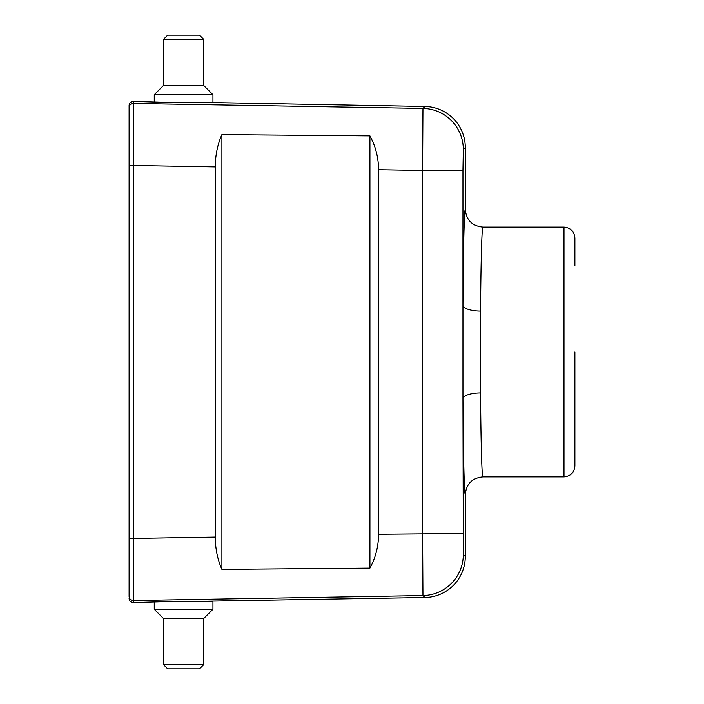 <?xml version="1.0" encoding="UTF-8"?>
<svg xmlns="http://www.w3.org/2000/svg" width="704" height="704" viewBox="0 0 704 704"><rect width="100%" height="100%" fill="white"/><g stroke="black" fill="none" stroke-linecap="round" stroke-linejoin="round"><path stroke-width="1.06" d="M215.283 166.901L215.283 537.099C215.336 548.733 217.545 559.495 221.91 569.378L369.934 568.102C375.61 557.735 378.488 546.471 378.567 534.301L378.567 169.699C378.488 157.529 375.61 146.265 369.934 135.898L221.91 134.622C217.545 144.505 215.336 155.267 215.283 166.901L133.373 165.493L133.373 602.606L162.853 601.726L212.942 601.726L212.942 609.277L154.255 609.277L154.255 602.237M174.706 601.726L424.943 597.511A41.096 41.078 -135.5 0 0 465.3 556.45L465.3 494.525C464.27 495.026 463.285 454.802 462.959 398.684L462.959 305.316C463.285 249.19 464.27 208.965 465.309 209.475L465.3 147.55A41.096 41.078 135.5 0 0 424.943 106.489L196.178 102.274M465.3 209.475C466.338 220.158 472.208 226.028 482.909 227.084C481.879 226.521 480.894 261.809 480.559 311.08L480.559 392.92A17.609 5.764 -0.3 0 0 462.959 398.684L463.32 554.497A41.078 41.07 134.5 0 1 422.963 595.566L133.373 600.53A4.189 4.189 0 0 1 129.105 596.341L129.105 105.591A4.189 4.189 90 0 1 133.373 101.394L162.853 102.274L212.942 102.274L212.942 94.723L154.255 94.723L154.255 101.763M174.706 102.274L196.178 102.494M133.373 101.394L133.373 165.493L129.105 165.493M465.309 147.55L463.32 149.503L462.959 170.456L422.602 170.456L422.963 108.434L424.952 106.48M424.943 597.511L422.963 595.566L422.602 533.544L422.602 170.456L378.567 169.699M480.559 392.92C480.894 442.191 481.879 477.479 482.909 476.916L563.992 476.916L563.992 227.084C570.618 227.726 574.244 231.361 574.895 237.978L574.895 265.857M574.895 352L574.895 466.022C574.244 472.639 570.618 476.274 563.992 476.916M463.32 149.503A41.078 41.07 -134.5 0 0 422.963 108.434L133.373 103.47A4.189 4.189 0 0 0 129.105 107.659M462.959 533.544L378.567 534.301M221.91 134.622L221.91 569.378M369.934 568.102L369.934 135.898M480.559 311.08A17.609 5.764 0.3 0 1 462.959 305.316L462.959 170.456M482.909 476.916C472.208 477.972 466.338 483.842 465.3 494.525M133.373 602.606A4.189 4.189 -90 0 1 129.105 598.409M163.478 664.611L167.675 668.8L199.531 668.8L203.72 664.611L163.478 664.611L163.478 618.499L154.255 609.277M163.478 618.499L203.72 618.499L212.942 609.277M163.478 39.389L167.675 35.2L199.531 35.2L203.72 39.389L163.478 39.389L163.478 85.501L154.255 94.723M163.478 85.501L203.72 85.501L212.942 94.723M129.105 538.507L215.283 537.099M463.32 554.497L465.309 556.45M482.909 227.084L563.992 227.084M203.72 664.611L203.72 618.499M203.72 39.389L203.72 85.501"/></g></svg>
